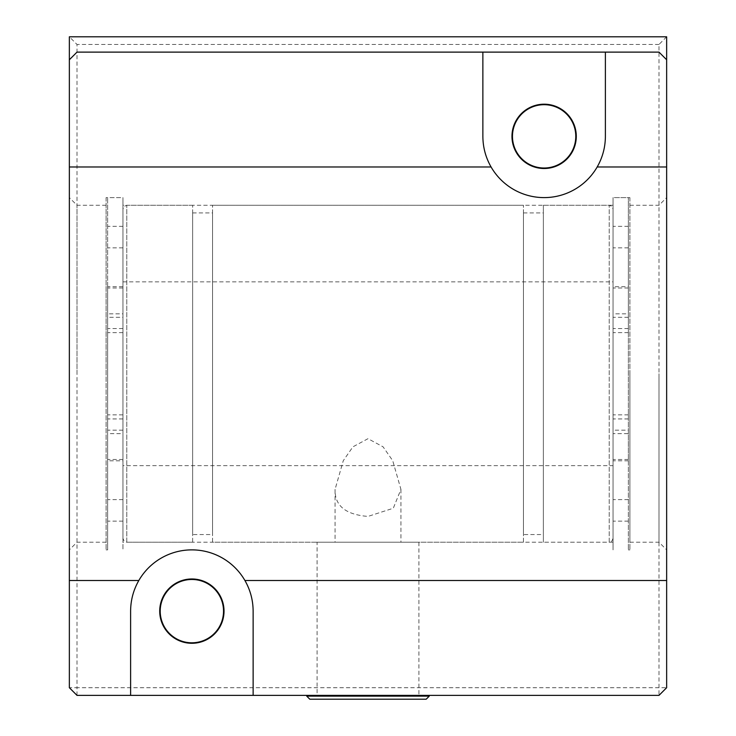 <?xml version="1.0" encoding="UTF-8"?>
<svg xmlns="http://www.w3.org/2000/svg" width="736" height="736" viewBox="0 0 736 736"><rect width="100%" height="100%" fill="white"/><g stroke="black" fill="none" stroke-linecap="round" stroke-linejoin="round"><path stroke-width="0.55" stroke-dasharray="3.68 2.76" d="M426.199 699.2L309.801 699.2M429.263 695.373L306.737 695.373L429.263 695.373M317.096 695.373L418.904 695.373L317.096 695.373L317.096 542.211L418.904 542.211L317.096 542.211M658.996 373.741L658.996 542.211L658.996 373.741M666.65 373.741L666.65 549.875L666.65 373.741M629.896 373.741L629.896 542.211L629.896 373.741M69.35 36.8L666.65 36.8L666.65 687.709L658.996 695.373L77.004 695.373L69.35 687.709L69.35 36.8L77.004 44.454L77.004 687.709L69.35 687.709M77.004 373.741L77.004 205.27L77.004 373.741M69.35 373.741L69.35 549.875L69.35 373.741M106.104 373.741L106.104 205.27L106.104 373.741M77.004 695.373L77.004 687.709L658.996 687.709L658.996 695.373M666.65 36.8L658.996 44.454L658.996 687.709L666.65 687.709M658.996 44.454L77.004 44.454M160.209 611.138A31.657 31.657 0 0 0 207.699 638.554A31.657 31.657 0 0 0 207.699 583.722A31.657 31.657 0 0 0 160.209 611.138M512.468 136.353A31.657 31.657 0 0 0 559.958 163.769A31.657 31.657 0 0 0 559.958 108.937A31.657 31.657 0 0 0 512.468 136.353M69.35 59.772L77.004 52.118L658.996 52.118L666.65 59.772M335.073 542.211L400.927 542.211L335.073 542.211L335.073 489.376L343.27 460.708L352.884 446.853L368 438.684L383.106 446.853L392.73 460.699L400.927 489.366L393.291 508.245L368 516.414C345.607 514.685 334.632 505.669 335.073 489.376M106.104 197.616L106.104 549.875L106.104 197.616L122.949 197.616L122.949 549.875L122.949 197.616L122.949 313.858L107.631 313.858L107.631 197.616L107.631 549.875L107.631 313.858M122.949 373.741L122.949 542.211L122.949 373.741M613.051 373.741L613.051 205.27L613.051 373.741M629.896 197.616L629.896 549.875L629.896 197.616L613.051 197.616L613.051 549.875L613.051 197.616L613.051 549.875L613.051 197.616L628.369 197.616L628.369 549.875L628.369 433.624L613.051 433.624M511.971 136.353A32.163 32.163 0 0 0 560.206 164.202A32.163 32.163 0 0 0 560.206 108.496A32.163 32.163 0 0 0 511.971 136.353M159.712 611.138A32.163 32.163 0 0 0 207.948 638.986A32.163 32.163 0 0 0 207.948 583.28A32.163 32.163 0 0 0 159.712 611.138M253.129 695.373L253.129 611.138A61.263 61.263 0 0 0 191.866 549.875A61.263 61.263 0 0 0 130.612 611.138L130.612 695.373M482.871 52.118L482.871 136.353A61.263 61.263 0 0 0 544.134 197.616A61.263 61.263 0 0 0 605.388 136.353L605.388 52.118M613.051 538.384L611.91 541.116L609.224 542.211L609.224 205.27L609.224 542.211L543.361 542.211L543.361 205.27L543.361 542.211M613.051 465.64L613.051 281.851L613.051 465.64L122.949 465.64L122.949 281.851L122.949 465.64M192.639 542.211L192.639 205.27L192.639 542.211L126.776 542.211L126.776 205.27L126.776 542.211L124.09 541.116L122.949 538.384M192.639 534.557L192.639 212.934L192.639 534.557L212.548 534.557L212.548 212.934L212.548 534.557M212.548 542.211L212.548 205.27L212.548 542.211L523.452 542.211L523.452 205.27L523.452 542.211M523.452 534.557L523.452 212.934L523.452 534.557L543.361 534.557L543.361 212.934L543.361 534.557M122.949 460.81L122.949 430.174L122.949 460.81L107.631 460.81L107.631 430.174L107.631 460.81M122.949 317.308L122.949 286.681L122.949 317.308L107.631 317.308L107.631 286.681L107.631 317.308M122.949 313.858L122.949 521.152L122.949 414.865L122.949 433.624L107.631 433.624M122.949 433.624L122.949 197.616L107.631 197.616M628.369 286.681L628.369 317.308L628.369 286.681L613.051 286.681L613.051 317.308L613.051 286.681M628.369 430.174L628.369 460.81L628.369 430.174L613.051 430.174L613.051 460.81L613.051 430.174M628.369 433.624L628.369 226.329L628.369 332.626L628.369 313.858L613.051 313.858M628.369 313.858L628.369 197.616M306.737 696.136L429.263 696.136M122.949 499.643L107.631 499.643M122.949 247.848L107.631 247.848M122.949 287.997L107.631 287.997M122.949 328.55L107.631 328.55M122.949 418.94L107.631 418.94M122.949 459.485L107.631 459.485M628.369 247.848L613.051 247.848M628.369 499.643L613.051 499.643M628.369 459.485L613.051 459.485M628.369 418.94L613.051 418.94M628.369 328.55L613.051 328.55M628.369 287.997L613.051 287.997M629.896 542.211L658.996 542.211L666.65 549.875M629.896 205.27L658.996 205.27L666.65 197.616M106.104 205.27L77.004 205.27L69.35 197.616M106.104 542.211L77.004 542.211L69.35 549.875M400.927 489.366L400.927 542.211M418.904 542.211L418.904 695.373M107.631 549.875L106.104 549.875M613.051 205.27L122.949 205.27M613.051 542.211L122.949 542.211M629.896 549.875L628.369 549.875M543.361 205.27L609.224 205.27L611.91 206.374L613.051 209.098M192.639 205.27L126.776 205.27L124.09 206.374L122.949 209.098M192.639 212.934L212.548 212.934M212.548 205.27L523.452 205.27M523.452 212.934L543.361 212.934M122.949 281.851L613.051 281.851M122.949 430.174L107.631 430.174M122.949 286.681L107.631 286.681M122.949 226.329L107.631 226.329M122.949 521.152L107.631 521.152M122.949 332.626L107.631 332.626M122.949 414.865L107.631 414.865M628.369 317.308L613.051 317.308M628.369 460.81L613.051 460.81M628.369 226.329L613.051 226.329M628.369 521.152L613.051 521.152M628.369 414.865L613.051 414.865M628.369 332.626L613.051 332.626"/><path stroke-width="1.1" d="M429.263 696.136L306.737 696.136L309.801 699.2L426.199 699.2L429.263 696.136L429.263 695.373M666.65 59.772L658.996 52.118L605.388 52.118L605.388 136.353C605.332 147.283 602.591 157.486 597.181 166.98L666.65 166.98L666.65 36.8L69.35 36.8L69.35 166.98L491.078 166.98C485.668 157.486 482.926 147.283 482.871 136.353L482.871 52.118L77.004 52.118L69.35 59.772M666.65 166.98L666.65 580.502L244.922 580.502C250.332 589.996 253.074 600.208 253.129 611.138L253.129 695.373L130.612 695.373L130.612 611.138C130.668 600.208 133.409 589.996 138.819 580.502L69.35 580.502L69.35 687.709L77.004 695.373L130.612 695.373M253.129 695.373L658.996 695.373L666.65 687.709L666.65 580.502M69.35 580.502L69.35 166.98M482.871 52.118L605.388 52.118M512.468 136.353A31.657 31.657 0 0 1 559.958 108.937A31.657 31.657 0 0 1 559.958 163.769A31.657 31.657 0 0 1 512.468 136.353M160.209 611.138A31.657 31.657 0 0 1 207.699 583.722A31.657 31.657 0 0 1 207.699 638.554A31.657 31.657 0 0 1 160.209 611.138M511.971 136.353A32.163 32.163 0 0 1 560.206 108.496A32.163 32.163 0 0 1 560.206 164.202A32.163 32.163 0 0 1 511.971 136.353M159.712 611.138A32.163 32.163 0 0 1 207.948 583.28A32.163 32.163 0 0 1 207.948 638.986A32.163 32.163 0 0 1 159.712 611.138M138.819 580.502A61.263 61.263 0 0 1 244.922 580.502M597.181 166.98A61.263 61.263 0 0 1 491.078 166.98M306.737 695.373L306.737 696.136"/></g></svg>
